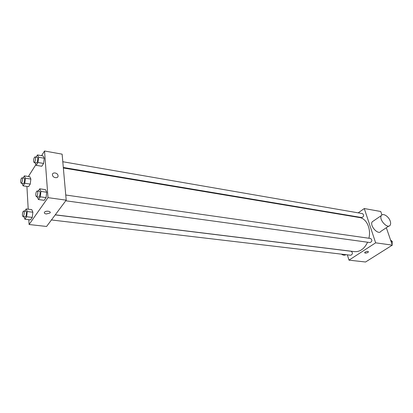 <?xml version="1.0" encoding="UTF-8"?>
<svg xmlns="http://www.w3.org/2000/svg" width="413" height="413" viewBox="0 0 413 413"><rect width="100%" height="100%" fill="white"/><g stroke="black" fill="none" stroke-linecap="round" stroke-linejoin="round"><path stroke-width="0.62" d="M358.216 212.855L364.271 208.534L380.74 211.497L381.927 214.946M386.331 227.733L392.319 245.131L365.557 262.002L348.98 260.154L347.354 254.842M364.271 208.534L375.644 242.829L392.319 245.131M375.644 242.829L348.98 260.154M365.154 253.123L364.586 252.632C366.212 251.316 367.518 251.042 368.499 251.816C367.854 252.653 366.739 253.092 365.154 253.123L364.586 252.632C366.212 251.316 367.513 251.042 368.499 251.816C367.854 252.653 366.739 253.086 365.154 253.123M55.275 214.812L354.566 251.631C360.043 251.966 364.39 248.827 367.601 242.219M368.902 238.249C371.282 228.652 366.496 218.431 359.516 217.543L63.349 167.977M353.146 216.474L353.564 216.18M63.303 167.466L361.834 217.568C363.925 216.562 364.163 215.24 362.537 213.604L62.797 161.731M65.734 200.79L370.089 242.56C372.221 241.481 372.407 240.123 370.652 238.497L65.744 195.013M51.434 219.959L350.802 255.249C352.785 254.15 352.934 252.828 351.251 251.29L55.218 214.889M388.85 226.061L380.9 231.326C378.38 235.544 369.341 225.637 372.216 221.807L373.564 220.883M341.396 254.14C343.208 255.332 344.705 255.508 345.882 254.666M390.202 221.074C390.791 222.829 390.77 224.207 390.146 225.204C387.683 229.421 378.525 219.375 381.349 215.55C382.887 212.736 388.726 216.407 390.202 221.074M41.589 155.655L44.542 150.998L62.126 154.163L66.204 200.16L46.586 226.463L29.086 224.512L28.812 219.685M44.542 150.998L47.991 197.646L66.204 200.16M47.991 197.646L29.086 224.512M46.261 213.965C44.532 213.645 43.964 213.031 44.563 212.122C46.024 210.367 51.656 211.337 49.958 213.036L46.261 213.965C44.532 213.645 43.964 213.031 44.563 212.122C46.024 210.362 51.656 211.332 49.958 213.036L46.261 213.965M36.096 157.11L37.459 154.932L43.066 155.913L44.253 158.241L43.608 163.445L41.78 166.263L43.608 163.445L44.253 158.241L38.621 157.265L37.97 162.495L36.168 165.334L35.059 162.727M24.703 211.141L26.195 208.926L31.775 209.623L32.88 212.236L32.24 217.393L30.505 219.881L32.24 217.393L32.88 212.236L27.273 211.549L26.628 216.732L24.909 219.231L23.908 216.711M28.373 176.496L35.859 164.694M28.213 209.179L26.917 186.428M38.213 191.085L39.751 188.808L45.502 189.639L46.741 192.246L46.075 197.615L44.186 200.32L46.075 197.615L46.741 192.246L40.959 191.42L40.293 196.82L38.424 199.541L37.237 196.877M23.035 178.003L24.367 175.876L29.803 176.718L30.867 179.072L30.247 184.074L28.564 186.666L30.247 184.074L30.867 179.072L25.399 178.235L24.775 183.264L23.113 185.876L22.106 183.398M58.042 175.747C58.434 178.669 53.029 178.132 52.497 175.174C51.661 171.989 57.474 172.329 58.001 175.473L58.042 175.747C58.434 178.674 53.029 178.132 52.497 175.174C51.661 171.989 57.469 172.329 58.001 175.473L58.042 175.747M24.367 175.876L25.399 178.235M21.151 183.253L23.345 183.579C24.367 183.868 25.203 178.194 24.14 178.168L21.951 177.833C21.156 178.256 20.722 179.634 20.66 181.963L21.151 183.253C22.163 183.542 23.004 177.858 21.951 177.833M24.775 183.264L30.247 184.074M23.113 185.876L28.564 186.666M29.803 176.718L30.867 179.072M37.459 154.932L38.621 157.265M34.114 162.567L36.37 162.944C37.475 163.274 38.414 157.368 37.268 157.317L35.007 156.925C34.124 157.374 33.654 158.824 33.592 161.287L34.114 162.567C35.208 162.898 36.148 156.976 35.007 156.925M37.97 162.495L43.608 163.445M36.168 165.334L41.78 166.263M43.066 155.913L44.253 158.241M26.195 208.926L27.273 211.549M22.937 216.598L25.188 216.866C26.272 217.135 27.046 211.286 25.926 211.291L23.675 211.012C22.87 211.425 22.436 212.809 22.385 215.168L22.937 216.598C24.016 216.866 24.785 211.007 23.675 211.012M26.628 216.732L32.24 217.393M24.909 219.231L30.505 219.881M31.775 209.623L32.88 212.236M39.751 188.808L40.959 191.42M36.354 196.758L38.677 197.078C39.855 197.383 40.722 191.296 39.503 191.271L37.185 190.94C36.287 191.379 35.812 192.84 35.766 195.328L36.354 196.758C37.526 197.068 38.394 190.966 37.185 190.94M40.293 196.82L46.075 197.615M38.424 199.541L44.186 200.32M45.502 189.639L46.741 192.246M390.548 239.994L392.35 241.553L392.082 244.439M391.023 241.362L392.35 241.553M392.087 244.341L392.252 242.612M372.216 221.807L381.349 215.55"/></g></svg>
